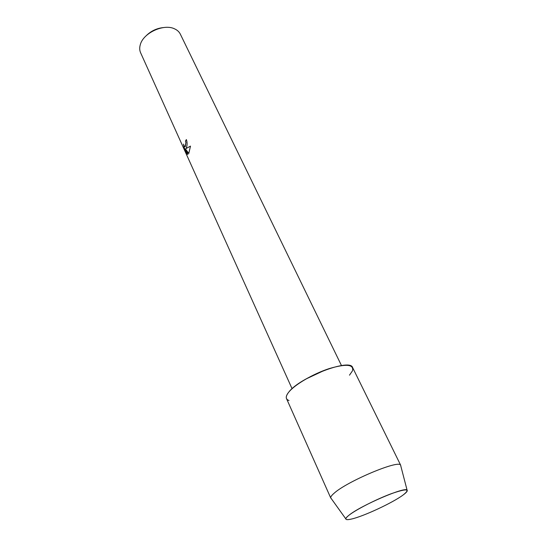 <?xml version="1.0" encoding="UTF-8"?>
<svg xmlns="http://www.w3.org/2000/svg" width="547" height="547" viewBox="0 0 547 547"><rect width="100%" height="100%" fill="white"/><g stroke="black" fill="none" stroke-linecap="round" stroke-linejoin="round"><path stroke-width="0.82" d="M349 515.212C344.084 519.24 344.938 520.512 351.557 519.028C363.659 516.32 392.992 502.625 403.214 494.919L403.536 494.679C410.804 488.683 406.708 488.362 391.249 493.715C376.459 499.192 356.206 509.524 349 515.212C346.846 516.894 345.786 518.118 345.807 518.871C345.93 519.848 347.844 519.903 351.557 519.028C363.659 516.32 392.992 502.625 403.214 494.919L403.536 494.679C406.578 492.389 407.768 490.885 407.091 490.16C405.601 486.262 360.699 505.537 349 515.212M349.492 375.174L352.514 370.763C353.977 364.316 346.142 363.611 329.014 368.657C313.069 373.881 294.867 384.562 288.775 392.124C285.363 396.466 285.438 399.262 289.007 400.513M186.397 139.615L185.467 141.078L186.377 139.574C187.252 142.111 187.327 144.627 186.602 147.136L185.932 148.627L190.493 146.111L185.932 148.627M341.485 365.574L180.332 34.146C179.197 31.849 177.283 30.085 174.582 28.854C163.785 23.384 143.047 33.052 140.251 44.861L140.223 44.957C139.437 47.808 139.567 50.413 140.606 52.758L292.077 388.712M190.493 146.111L188.77 153.516L185.577 149.126L187.949 154.377L187.06 154.022L184.148 147.567L183.443 144.114C184.086 146.261 184.729 147.061 185.371 146.514L185.884 142.5L185.467 141.078M185.515 141.071L185.932 142.494L185.05 146.726M183.525 144.387L184.195 147.56L187.06 154.022M187.108 154.015L187.847 154.404M185.577 149.126L188.79 153.475M163.833 27.528C156.921 28.171 150.999 30.94 146.083 35.842M325.144 370.018L305.951 379.009M400.814 466.023L400.575 465.094C398.695 459.637 346.962 481.415 334.087 493.257C331.714 495.302 330.593 496.826 330.716 497.818L331.277 498.597M400.732 465.326L352.63 367.591C350.49 357.984 299.722 377.259 288.775 392.124C286.573 394.838 285.814 396.992 286.498 398.572L330.791 498.091M345.807 518.871L330.716 497.818M407.091 490.16L400.575 465.094"/></g></svg>
